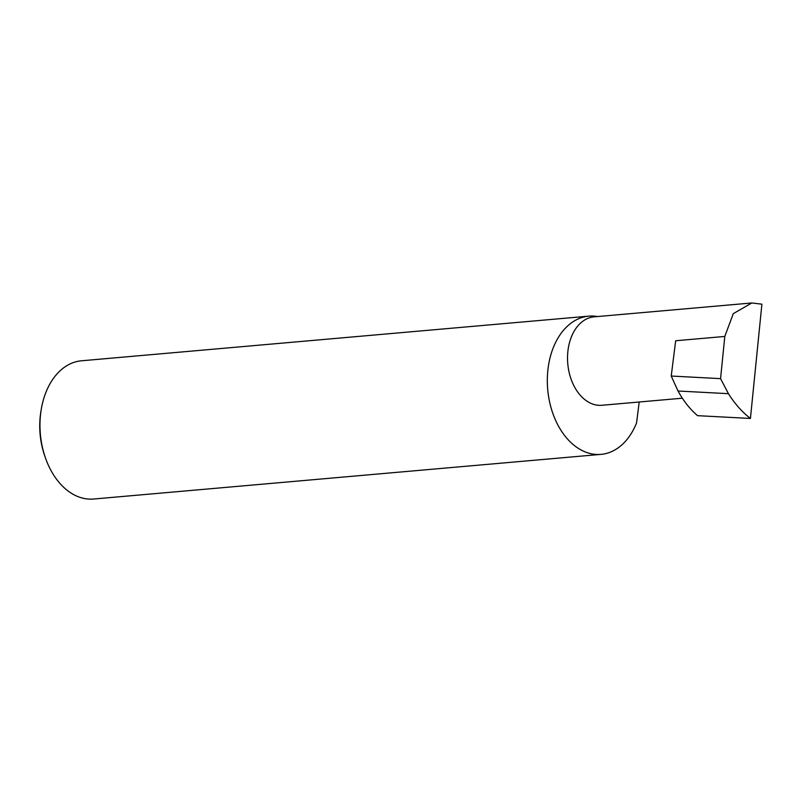 <?xml version="1.0" encoding="UTF-8"?>
<svg xmlns="http://www.w3.org/2000/svg" width="802" height="802" viewBox="0 0 802 802"><rect width="100%" height="100%" fill="white"/><g stroke="black" fill="none" stroke-linecap="round" stroke-linejoin="round"><path stroke-width="1.2" d="M682.332 398.203L601.881 405.281A44.391 30.326 -95 0 1 592.568 404.018A44.391 30.326 -95 0 1 567.535 356.93A44.391 30.326 -95 0 1 594.102 316.85L751.785 302.976L733.299 313.642L724.797 336.439L720.567 378.644L728.447 393.682L678.021 391.015C683.504 401.01 690.011 409.231 697.56 415.667L750.431 418.454L761.9 304.169L751.785 302.976M597.59 316.549A69.383 47.408 85 0 0 588.848 316.138L81.503 360.79A69.383 47.408 85 0 0 41.243 409.431A69.383 47.408 85 0 0 45.534 458.163A69.383 47.408 85 0 0 79.107 497.05A69.383 47.408 85 0 0 93.664 499.024L601.019 454.373A69.383 47.408 85 0 0 636.557 422.925L639.204 402.002M588.848 316.138A69.383 47.408 85 0 0 547.335 378.795A69.383 47.408 85 0 0 586.452 452.398A69.383 47.408 85 0 0 601.019 454.373M724.797 336.439L675.675 340.76L671.224 376.038L678.021 391.015M671.224 376.038L720.567 378.644M728.447 393.682C734.732 403.717 742.061 411.977 750.431 418.454M45.534 458.163L44.862 456.258A63.829 43.619 -95 0 1 40.912 411.426L41.243 409.431"/></g></svg>
